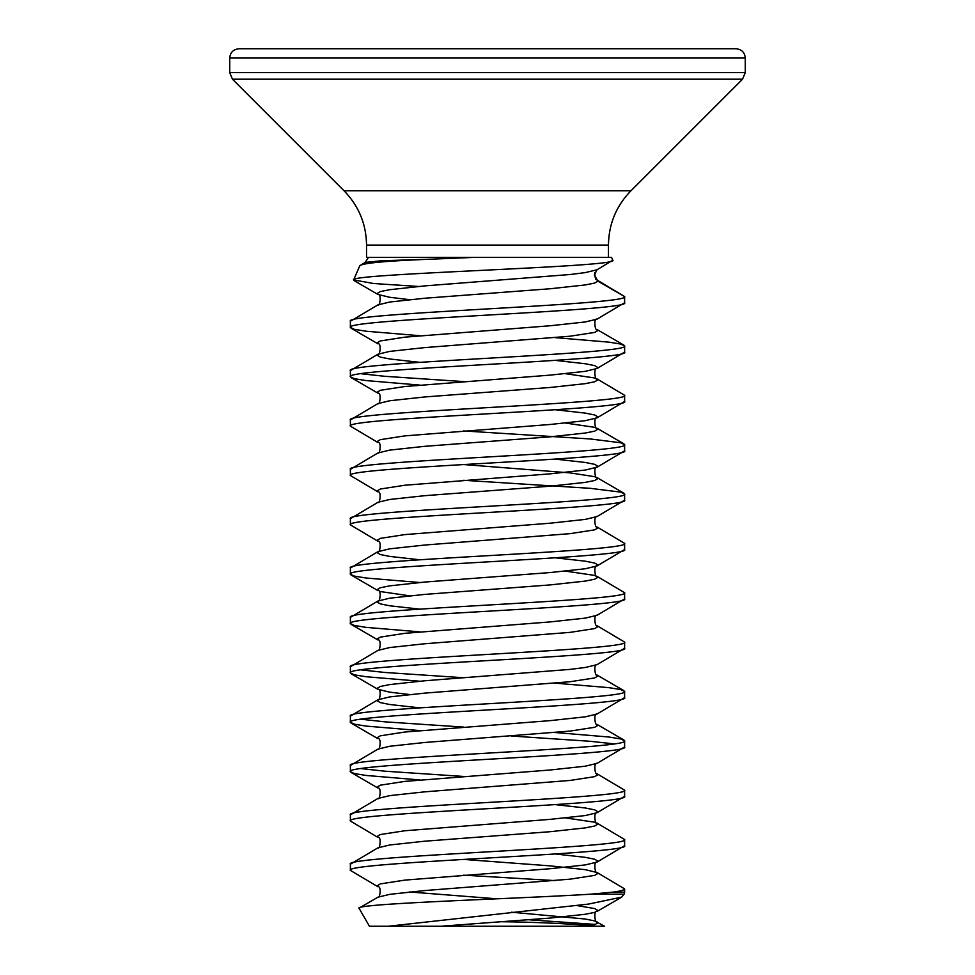 <?xml version="1.0" encoding="UTF-8"?>
<svg xmlns="http://www.w3.org/2000/svg" width="975" height="975" viewBox="0 0 975 975"><rect width="100%" height="100%" fill="white"/><g stroke="black" fill="none" stroke-linecap="round" stroke-linejoin="round"><path stroke-width="1.46" d="M487.5 48.75L735.979 48.75C741.67 49.347 744.766 52.443 745.266 58.037L229.734 58.037C230.234 52.443 233.33 49.347 239.021 48.75L487.5 48.75M624.609 892.137L624.609 888.883C624.573 889.968 620.709 891.053 613.031 892.137L624.609 892.137A4.107 4.107 0 0 1 624.061 894.197L590.509 894.197C516.86 898.816 350.391 903.569 359.19 908.481L359.568 907.871M359.19 908.481L369.452 926.25L388.208 926.25L588.522 904.081L621.66 897.146L624.061 894.197M529.035 919.791L595.567 924.434M511.582 912.21L585.244 919.023L594.689 920.924L604.61 926.25L388.208 926.25M428.561 926.25L599.503 926.25M591.118 925.592A1371.094 1371.094 0 0 0 502.527 921.753M624.609 302.75L624.609 296.571C633.092 304.797 341.908 313.024 350.391 321.25L350.391 327.429C341.908 319.203 633.092 310.976 624.609 302.75L597.053 319.13L585.244 321.969L550.205 325.76L404.869 337.155L380.311 340.945L377.106 342.847L377.947 343.809C381.712 342.627 379.897 356.265 377.947 354.23L377.106 355.192L380.311 357.094L389.756 358.983L419.725 362.334M376.606 257.351L368.501 257.351L365.174 262.409L359.824 265.688L353.62 279.923C347.027 273.561 622.135 267.028 612.788 260.215L597.053 269.77L594.336 274.974L597.894 281.153L594.689 283.055L585.244 284.944L550.205 288.746L424.795 298.24L389.756 302.031L377.947 304.87L350.391 321.25M624.609 845.703L624.609 839.524C633.092 847.75 341.908 855.977 350.391 864.203L350.391 870.382C341.908 862.156 633.092 853.929 624.609 845.703L597.053 862.083L585.244 864.922L550.205 868.713L404.869 880.108L380.311 883.898L377.106 885.8L377.947 886.763C381.712 885.58 379.897 899.218 377.947 897.183L359.556 907.859M565.549 817.928L594.689 822.205L597.894 824.107L594.689 826.008L585.244 827.897L550.205 831.699L424.795 841.193L389.756 844.984L377.947 847.823L350.391 864.203M624.609 796.343L624.609 790.164C633.092 798.391 341.908 806.618 350.391 814.844L350.391 821.023C341.908 812.797 633.092 804.57 624.609 796.343L597.053 812.723L585.244 815.563L550.205 819.353L404.869 830.749L380.311 834.539L377.106 836.44L377.947 837.403C381.712 836.221 379.897 849.859 377.947 847.823M624.609 746.984L624.609 740.805C633.092 749.032 341.908 757.258 350.391 765.485L350.391 771.664C341.908 763.437 633.092 755.211 624.609 746.984L597.053 763.364C593.288 762.182 595.103 775.82 597.053 773.784L597.894 774.747L594.689 776.648L570.131 780.439L424.795 791.834L389.756 795.624L377.947 798.464L350.391 814.844M624.609 697.625L624.609 691.446C633.092 699.672 341.908 707.899 350.391 716.125L350.391 722.304C341.908 714.078 633.092 705.851 624.609 697.625L597.053 714.005C593.288 712.822 595.103 726.46 597.053 724.425L597.894 725.388L594.689 727.289L570.131 731.079L424.795 742.475L389.756 746.265L377.947 749.105L350.391 765.485M624.609 648.265L624.609 642.086C633.092 650.313 341.908 658.539 350.391 666.766L350.391 672.945C341.908 664.718 633.092 656.492 624.609 648.265L597.053 664.645C593.288 663.463 595.103 677.101 597.053 675.066L597.894 676.028L594.689 677.93L570.131 681.72L424.795 693.115L389.756 696.906L377.947 699.745L350.391 716.125M624.609 598.906L624.609 592.727C633.092 600.953 341.908 609.18 350.391 617.407L350.391 623.586C341.908 615.359 633.092 607.133 624.609 598.906L597.053 615.286C593.288 614.104 595.103 627.742 597.053 625.706L597.894 626.669L594.689 628.57L570.131 632.361L424.795 643.756L389.756 647.546L377.947 650.386L350.391 666.766M565.549 571.131L594.689 575.408L597.894 577.31L594.689 579.211L585.244 581.1L550.205 584.903L424.795 594.397L389.756 598.187L377.947 601.027L350.391 617.407M624.609 549.547L624.609 543.367C633.092 551.594 341.908 559.821 350.391 568.047L350.391 574.226C341.908 566 633.092 557.773 624.609 549.547L597.053 565.927L585.244 568.766L550.205 572.557L424.795 582.051L389.756 585.853L380.311 587.742L377.106 589.643L380.311 591.545L409.451 595.81M624.609 500.187L624.609 494.008C633.092 502.235 341.908 510.461 350.391 518.688L350.391 524.867C341.908 516.64 633.092 508.414 624.609 500.187L597.053 516.567C593.288 515.385 595.103 529.023 597.053 526.987L597.894 527.95L594.689 529.852L570.131 533.642L424.795 545.037L389.756 548.827L377.947 551.667L350.391 568.047M463.637 464.539L570.131 472.887L594.689 476.69L597.894 478.591L594.689 480.492L585.244 482.381L550.205 486.184L424.795 495.678L389.756 499.468L377.947 502.308L350.391 518.688M624.609 450.828L624.609 444.649C633.092 452.875 341.908 461.102 350.391 469.328L350.391 475.508C341.908 467.281 633.092 459.054 624.609 450.828L597.053 467.208L585.244 470.048L550.205 473.838L404.869 485.233L380.311 489.023L377.106 490.925L377.947 491.888C381.712 490.705 379.897 504.343 377.947 502.308M565.549 423.053L594.689 427.33L597.894 429.232L594.689 431.133L585.244 433.022L550.205 436.824L424.795 446.318L389.756 450.109L377.947 452.948L350.391 469.328M624.609 401.468L624.609 395.289C633.092 403.516 341.908 411.742 350.391 419.969L350.391 426.148C341.908 417.922 633.092 409.695 624.609 401.468L597.053 417.848L585.244 420.688L550.205 424.478L404.869 435.874L380.311 439.664L377.106 441.565L377.947 442.528C381.712 441.346 379.897 454.984 377.947 452.948M565.549 373.693L594.689 377.971L597.894 379.872L594.689 381.773L585.244 383.663L550.205 387.465L424.795 396.959L389.756 400.749L377.947 403.589L350.391 419.969M624.609 352.109L624.609 345.93C633.092 354.157 341.908 362.383 350.391 370.61L350.391 376.789C341.908 368.562 633.092 360.336 624.609 352.109L597.053 368.489L585.244 371.329L550.205 375.119L404.869 386.514L380.311 390.305L377.106 392.206L377.947 393.169C381.712 391.987 379.897 405.624 377.947 403.589M597.053 319.13C593.288 317.947 595.103 331.585 597.053 329.55L597.894 330.513L594.689 332.414L570.131 336.204L424.795 347.6L389.756 351.39L377.947 354.23L350.391 370.61M350.391 870.382L377.947 886.763M463.637 875.172L555.275 880.608M463.637 859.414L550.205 865.873L585.244 869.663L597.053 872.503L624.609 888.883M350.391 821.023L377.947 837.403M555.275 804.619L585.244 807.97L594.689 809.859L597.894 811.761L597.053 812.723C593.288 811.541 595.103 825.179 597.053 823.144L624.609 839.524M350.391 771.664L354.376 773.553L366.1 775.454L419.725 779.939M360.823 768.568L384.869 771.188L463.637 776.453M597.053 773.784L624.609 790.164M350.391 722.304L354.376 724.193L366.1 726.095L419.725 730.58M511.363 736.015L590.131 741.28L614.177 743.888M360.823 719.209L384.869 721.829L463.637 727.094M555.275 732.53L608.9 737.015L620.624 738.916L624.609 740.805M350.391 672.945L354.376 674.834L366.1 676.735L419.725 681.22M360.823 669.849L384.869 672.47L463.637 677.735M555.275 683.17L608.9 687.655L620.624 689.557L624.609 691.446M350.391 623.586L354.376 625.475L366.1 627.376L419.725 631.861M597.053 625.706L624.609 642.086M350.391 574.226L354.376 576.115L366.1 578.017L419.725 582.502M555.275 557.822L585.244 561.173L594.689 563.062L597.894 564.964L597.053 565.927C593.288 564.744 595.103 578.382 597.053 576.347L624.609 592.727M350.391 524.867L377.947 541.247C381.712 540.065 379.897 553.702 377.947 551.667L377.106 552.63L380.311 554.531L389.756 556.42L419.725 559.772M597.053 526.987L624.609 543.367M350.391 475.508L377.947 491.888M463.637 480.297L590.131 488.317L620.624 492.119L624.609 494.008M350.391 426.148L377.947 442.528M463.637 430.938L590.131 438.957L620.624 442.76L624.609 444.649M350.391 376.789L354.376 378.678L366.1 380.579L419.725 385.064M360.823 373.693L384.869 376.313L463.637 381.578M555.275 360.384L585.244 363.736L594.689 365.625L597.894 367.526L597.053 368.489C593.288 367.307 595.103 380.945 597.053 378.909L624.609 395.289M350.391 327.429L354.376 329.318L366.1 331.22L419.725 335.705M555.275 337.655L608.9 342.14L620.624 344.041L624.609 345.93M359.824 265.688C362.834 263.055 387.014 260.873 432.388 259.131L475.008 257.351L611.532 257.351L612.788 260.215M418.421 286.455L373.717 283.53L353.62 279.923M475.008 257.351L366.539 257.351L366.539 245.091L608.461 245.091C608.766 224.006 616.261 205.908 630.947 190.795L742.548 79.194L745.266 72.625L745.266 58.037M594.726 272.744L595.286 277.802L597.894 281.153L624.609 296.571L595.749 279.252M590.509 894.197L613.031 892.137M466.501 48.75L239.021 48.75M366.539 245.091C366.234 224.006 358.739 205.908 344.053 190.795L630.947 190.795M344.053 190.795L232.452 79.194L742.548 79.194M232.452 79.194L229.734 72.625L745.266 72.625M365.174 262.409L381.383 260.764L432.388 259.131M597.053 269.77L585.244 272.61L570.131 274.511L424.795 285.894L389.756 289.697L380.311 291.586L377.106 293.487L377.947 294.45L389.756 297.29L409.451 299.654M555.275 409.744L585.244 413.095L594.689 414.984L597.894 416.886L597.053 417.848C593.288 416.666 595.103 430.304 597.053 428.269L623.939 443.881M555.275 459.103L585.244 462.455L594.689 464.344L597.894 466.245L597.053 467.208C593.288 466.026 595.103 479.663 597.053 477.628L623.939 493.24M597.053 516.567L585.244 519.407L550.205 523.197L404.869 534.592L380.311 538.383L377.106 540.284L377.947 541.247M597.053 615.286L585.244 618.126L550.205 621.916L404.869 633.311L380.311 637.102L377.106 639.003L377.947 639.966C381.712 638.783 379.897 652.421 377.947 650.386M597.053 664.645L585.244 667.485L570.131 669.386L424.795 680.769L389.756 684.572L380.311 686.461L377.106 688.362L377.947 689.325L389.756 692.165L409.451 694.529M597.053 714.005L585.244 716.844L550.205 720.635L404.869 732.03L380.311 735.82L377.106 737.722L377.947 738.684C381.712 737.502 379.897 751.14 377.947 749.105M597.053 763.364L585.244 766.204L550.205 769.994L404.869 781.389L380.311 785.18L377.106 787.081L377.947 788.044C381.712 786.862 379.897 800.499 377.947 798.464M555.275 853.978L585.244 857.33L594.689 859.219L597.894 861.12L597.053 862.083C593.288 860.901 595.103 874.538 597.053 872.503L597.894 873.466L594.689 875.367L570.131 879.158L424.795 890.553L389.756 894.343L377.947 897.183M409.451 891.967L496.945 898.816M576.834 905.543L594.689 908.578L597.894 910.479L594.689 912.381L585.244 914.282L550.205 918.072L442.504 926.116M351.061 574.994L377.947 590.606C381.712 589.424 379.897 603.062 377.947 601.027L377.106 601.989L380.311 603.891L389.756 605.78L419.725 609.131M351.061 673.713L377.947 689.325C381.712 688.143 379.897 701.781 377.947 699.745L377.106 700.708L380.311 702.609L389.756 704.498L419.725 707.85M621.66 897.158L597.053 911.442C593.288 910.26 595.103 923.898 597.053 921.862L597.894 922.825L594.689 924.727L588.315 926.116M608.461 257.351L608.461 245.091M354.035 280.568L377.947 294.45C381.712 293.268 379.897 306.906 377.947 304.87M597.053 329.55L623.939 345.162M597.053 675.066L623.939 690.678M597.053 724.425L623.939 740.037M351.061 772.432L377.947 788.044M351.061 723.072L377.947 738.684M351.061 624.353L377.947 639.966M351.061 377.557L377.947 393.169M351.061 328.197L377.947 343.809M229.734 72.625L229.734 58.037"/></g></svg>
